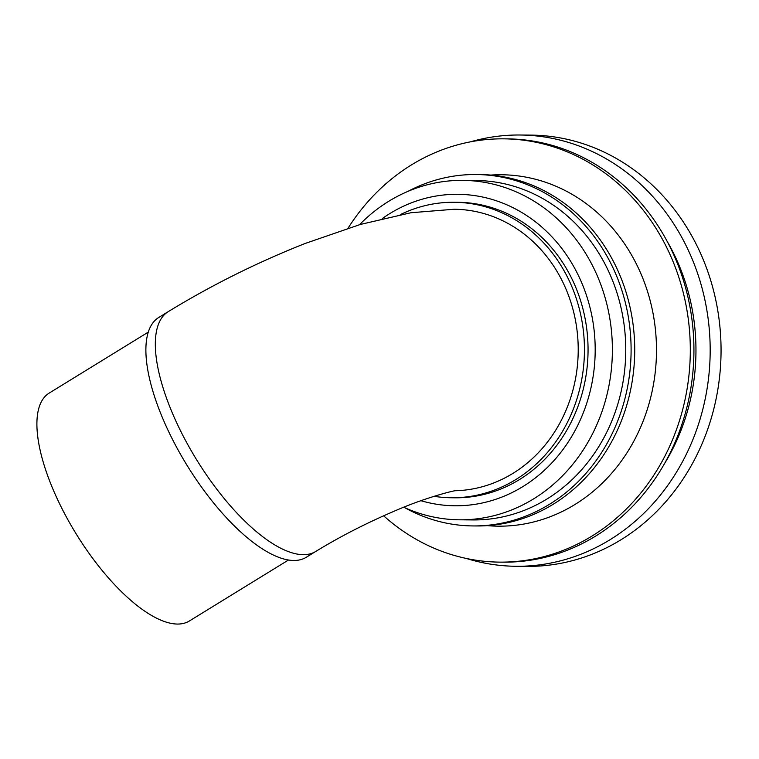 <?xml version="1.0" encoding="UTF-8"?>
<svg xmlns="http://www.w3.org/2000/svg" width="759" height="759" viewBox="0 0 759 759"><rect width="100%" height="100%" fill="white"/><g stroke="black" fill="none" stroke-linecap="round" stroke-linejoin="round"><path stroke-width="1.14" d="M466.377 558.472A215.651 192.141 -89.4 0 0 515.978 566.28A215.651 192.141 -89.4 0 0 686.307 246.068A215.651 192.141 -89.4 0 0 520.133 135.007A215.651 192.141 -89.4 0 0 470.4 141.857M664.761 463.227A199.674 177.91 -89.4 0 0 673.84 253.819A199.674 177.91 -89.4 0 0 666.905 240.907M515.978 566.28L526.85 566.385A215.651 192.141 -89.4 0 0 697.179 246.172A215.651 192.141 -89.4 0 0 531.015 135.111L520.133 135.007M420.941 500.703A155.747 138.774 -89.4 0 0 565.825 445.59A155.747 138.774 -89.4 0 0 577.931 274.521A155.747 138.774 -89.4 0 0 382.299 218.564M451.368 497.762L454.992 497.8A147.758 131.658 -89.4 0 0 571.698 278.401A147.758 131.658 -89.4 0 0 457.838 202.292L454.214 202.264A147.758 131.658 90.6 0 1 584.439 351.284A147.758 131.658 90.6 0 1 451.368 497.762A147.758 131.658 90.6 0 1 434.006 496.301M403.75 507.249A169.722 151.221 -89.4 0 0 459.537 519.811A169.722 151.221 -89.4 0 0 593.595 267.794A169.722 151.221 -89.4 0 0 462.81 180.376A169.722 151.221 -89.4 0 0 359.519 224.692M459.537 519.811L472.904 519.934A169.722 151.221 -89.4 0 0 606.963 267.918A169.722 151.221 -89.4 0 0 476.187 180.509L462.81 180.376M404.908 507.771A175.708 156.563 -89.4 0 0 472.848 525.93A175.708 156.563 -89.4 0 0 611.64 265.014A175.708 156.563 -89.4 0 0 476.244 174.523A175.708 156.563 -89.4 0 0 407.962 191.363M472.848 525.93L476.472 525.959A175.708 156.563 -89.4 0 0 615.264 265.052A175.708 156.563 -89.4 0 0 479.868 174.551L476.244 174.523M487.354 525.645A175.708 156.563 -89.4 0 0 631.431 445.486A175.708 156.563 -89.4 0 0 637.019 265.261A175.708 156.563 -89.4 0 0 490.741 175.082M383.646 515.797A211.657 188.583 -89.4 0 0 499.697 562.125A211.657 188.583 -89.4 0 0 666.876 247.851A211.657 188.583 -89.4 0 0 503.786 138.84A211.657 188.583 -89.4 0 0 348.058 228.203M499.697 562.125L503.321 562.163A211.657 188.583 -89.4 0 0 670.501 247.889A211.657 188.583 -89.4 0 0 507.41 138.878L503.786 138.84M168.232 311.645A140.766 53.424 58.4 0 0 196.486 459.537A140.766 53.424 58.4 0 0 315.753 551.451L306.304 557.258A140.766 53.424 58.4 0 1 187.046 465.352A140.766 53.424 58.4 0 1 158.792 317.452L168.232 311.645C211.695 285.09 257.358 262.358 305.213 243.449L360.335 224.455L410.951 212.738L454.148 209.247A140.766 125.425 90.6 0 1 578.216 348.969A140.766 125.425 90.6 0 1 455.438 490.741M400.335 214.626A147.758 131.658 90.6 0 1 454.214 202.264M148.29 332.119L49.164 393.105A133.783 50.777 58.4 0 0 76.014 533.653A133.783 50.777 58.4 0 0 189.361 620.995L288.486 560.009M315.753 551.451C340.478 536.319 367.138 522.685 395.743 510.541C424.404 497.97 454.356 490.276 456.406 490.599"/></g></svg>
